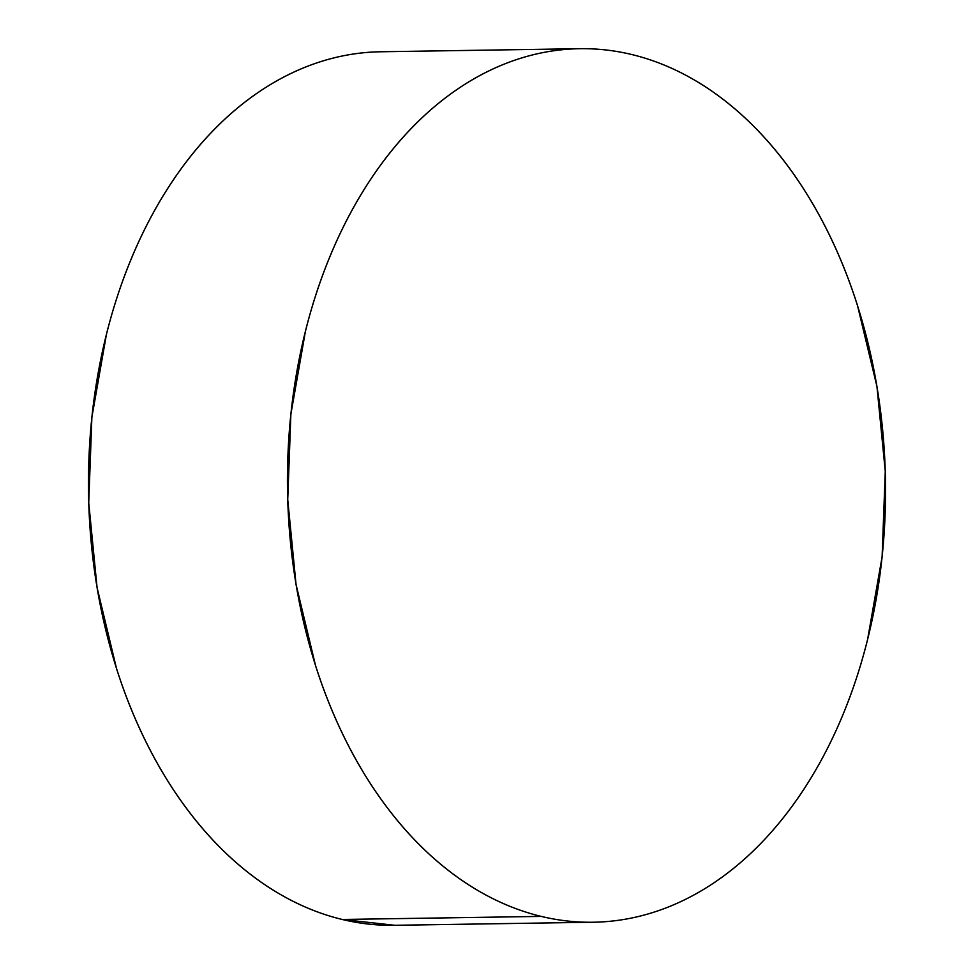 <?xml version="1.0" encoding="UTF-8"?>
<svg xmlns="http://www.w3.org/2000/svg" width="974" height="974" viewBox="0 0 974 974"><rect width="100%" height="100%" fill="white"/><g stroke="black" fill="none" stroke-linecap="round" stroke-linejoin="round"><path stroke-width="1.46" d="M579.774 48.7L380.773 51.768A436.815 299.018 89.1 0 0 89.072 455.053A436.815 299.018 89.1 0 0 342.215 919.468L541.203 916.4A436.815 299.018 -90.9 0 1 288.06 451.985A436.815 299.018 -90.9 0 1 579.774 48.7A436.815 299.018 -90.9 0 1 631.785 54.532A436.815 299.018 -90.9 0 1 884.928 518.947A436.815 299.018 -90.9 0 1 593.227 922.232A436.815 299.018 -90.9 0 1 541.203 916.4L342.215 919.468A436.815 299.018 89.1 0 0 394.227 925.3L593.227 922.232M541.203 916.4C560.61 921.075 580.127 922.962 599.74 922.025C619.367 921.1 638.713 917.386 657.779 910.885C676.845 904.383 695.278 895.216 713.065 883.394C730.865 871.56 747.667 857.303 763.506 840.599C779.334 823.907 793.871 805.096 807.129 784.167C820.388 763.251 832.1 740.605 842.279 716.255C852.457 691.905 860.894 666.313 867.591 639.48L882.115 556.775L885.269 471.331L876.941 386.434L857.449 305.349C849.145 279.221 839.174 254.494 827.559 231.179C815.932 207.852 802.88 186.387 788.392 166.773C773.904 147.159 758.259 129.785 741.47 114.628C724.668 99.47 707.051 86.844 688.594 76.727C670.136 66.609 651.204 59.219 631.785 54.532C612.378 49.857 592.862 47.982 573.248 48.907C553.634 49.832 534.288 53.546 515.209 60.047C496.143 66.549 477.71 75.716 459.923 87.538C442.135 99.372 425.321 113.629 409.494 130.333C393.666 147.025 379.117 165.836 365.871 186.764C352.612 207.693 340.888 230.327 330.722 254.677C320.543 279.027 312.106 304.618 305.398 331.464L290.885 414.157L287.732 499.601L296.047 584.497L315.539 665.595C323.855 691.723 333.814 716.438 345.441 739.765C357.056 763.08 370.12 784.545 384.608 804.159C399.084 823.773 414.729 841.159 431.531 856.304C448.32 871.462 465.949 884.1 484.407 894.205C502.864 904.322 521.796 911.713 541.203 916.4M374.26 51.975C354.633 52.9 335.287 56.614 316.221 63.115C297.155 69.617 278.722 78.784 260.935 90.606C243.135 102.44 226.333 116.697 210.494 133.401C194.666 150.093 180.129 168.904 166.871 189.833C153.612 210.749 141.9 233.395 131.721 257.745C121.543 282.095 113.106 307.687 106.41 334.52L91.885 417.225L88.731 502.669L97.059 587.566L116.551 668.651C124.855 694.779 134.826 719.506 146.441 742.821C158.068 766.148 171.12 787.613 185.608 807.227C200.096 826.841 215.741 844.215 232.53 859.372C249.332 874.53 266.949 887.156 285.406 897.273C303.864 907.391 322.796 914.781 342.215 919.468L394.762 925.288"/></g></svg>
